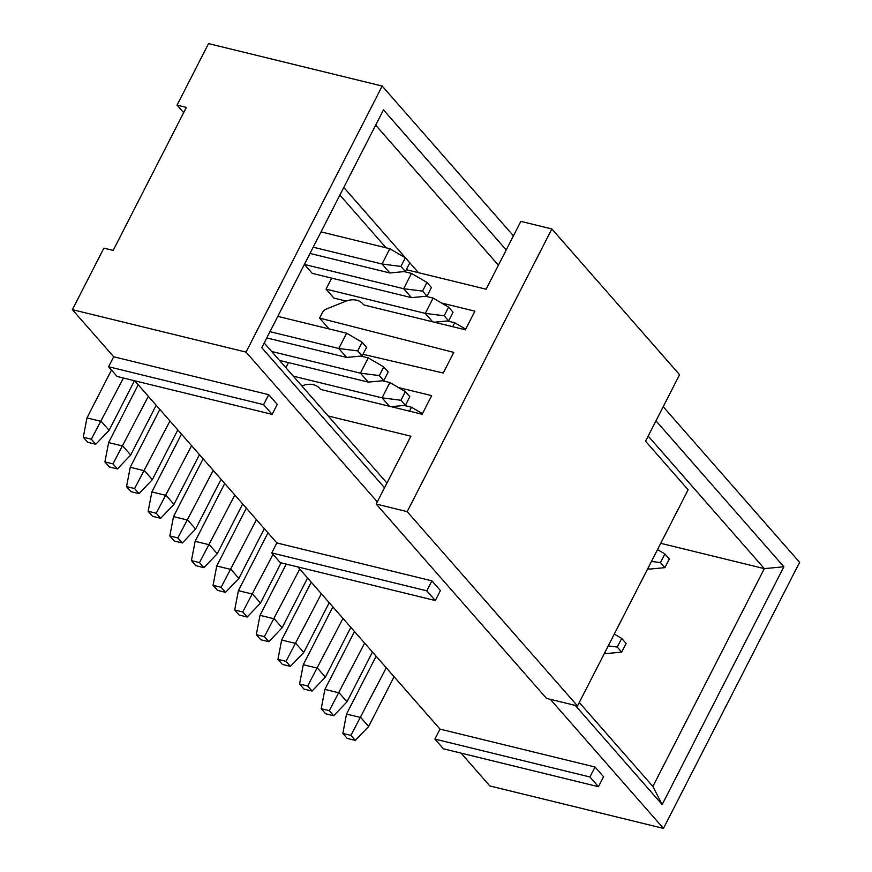 <?xml version="1.0" encoding="UTF-8"?>
<svg xmlns="http://www.w3.org/2000/svg" width="872" height="872" viewBox="0 0 872 872"><rect width="100%" height="100%" fill="white"/><g stroke="black" fill="none" stroke-linecap="round" stroke-linejoin="round"><path stroke-width="1.31" d="M551.856 228.955L679.582 374.698L645.553 441.21L688.128 489.792L577.504 705.96L546.493 698.385L376.192 504.049L407.191 511.635L551.856 228.955L520.846 221.368L486.129 289.21L406.276 269.699M398.308 387.484L431.673 395.637L422.135 414.255L321.746 389.719A5.886 4.436 138.8 0 1 319.871 388.618A5.886 4.436 138.8 0 1 319.828 388.563A19.631 14.78 -41.2 0 0 319.675 388.378A19.631 14.78 -41.2 0 0 302.312 385.784L301.865 385.969M328.177 415.988L410.908 436.207L376.192 504.049M441.526 303.009L474.891 311.162L465.365 329.79L364.976 305.244A5.886 4.436 138.8 0 1 363.101 304.143A5.886 4.436 138.8 0 1 363.057 304.088A19.631 14.78 -41.2 0 0 362.905 303.914A19.631 14.78 -41.2 0 0 345.541 301.32L326.281 309.07A5.886 4.436 -41.2 0 0 322.411 312.59L319.588 318.106L453.789 352.397L443.238 373.02L362.981 354.294M577.504 705.96L407.191 511.635M329.06 328.908L319.588 318.106M208.539 43.6L177.06 105.131L186.357 107.398L113.175 250.406L103.877 248.128L72.387 309.658L246.035 352.103L382.176 86.045L208.539 43.6M506.218 249.959L383.462 109.894L261.774 347.688L384.53 487.753M177.06 105.131L183.665 112.662M113.687 356.779L108.586 366.752L263.617 404.652L268.729 394.678L113.687 356.779L72.387 309.658M263.617 404.652L272.14 414.374L277.242 404.39L268.729 394.678M272.14 414.374L117.099 376.475L108.586 366.752M276.849 542.951L431.88 580.839L440.404 590.562L435.292 600.536L280.261 562.636L271.748 552.924L276.849 542.951L134.724 380.781M550.33 699.322L663.461 828.4L489.824 785.955L461.037 753.114M440.011 729.112L595.042 767.011L603.555 776.723L598.454 786.708L443.412 748.808L434.899 739.085L440.011 729.112L297.886 566.953M377.303 501.88L246.035 352.103M663.461 828.4L799.613 562.342L663.2 406.701M655.973 420.838L783.863 566.767L662.175 804.551L575.302 705.426M513.445 235.832L382.176 86.045M435.292 600.536L426.779 590.824L271.748 552.924M426.779 590.824L431.88 580.839M598.454 786.708L589.93 776.985L434.899 739.085M589.93 776.985L595.042 767.011M783.863 566.767L764.341 568.631L652.877 786.468L662.175 804.551M652.877 786.468L579.281 702.494M386.939 483.034L264.194 342.969M648.168 436.076L764.341 568.631L660.736 543.311M375.658 125.143L498.413 265.208M343.775 187.447L418.473 272.674M386.1 247.812L339.873 195.066M304.426 264.445L312.263 273.383L411.486 297.646L403.649 288.708L304.426 264.445L310.05 253.458M432.643 321.79L425.274 313.386L326.052 289.133L333.889 298.071L346.173 301.069M326.052 289.133L331.687 278.135M264.227 343.012L266.821 337.933M285.853 367.69L288.458 362.61M604.994 652.245L606.182 653.597L604.514 653.183M411.475 273.405L426.986 282.463L422.56 291.106L403.649 288.708L411.475 273.405L404.107 271.606M452.721 326.695L454.737 322.76L447.369 320.961M433.112 298.082L448.611 307.14L444.186 315.795L425.274 313.386L433.112 298.082L425.732 296.284M647.743 568.708L649.411 569.122L648.223 567.77M310.007 253.447L389.849 272.969L382.023 264.02L313.201 247.201M389.849 248.727L405.349 257.785L400.924 266.429L382.023 264.02L389.849 248.727L321.027 231.898M360.877 356.081L368.246 357.88L360.419 373.172L271.639 351.471M368.257 382.11L383.756 380.639L388.182 371.984L383.756 366.938L379.331 375.581L360.419 373.172L368.257 382.11L279.476 360.409M277.797 316.373L346.62 333.202L338.794 348.495L269.971 331.676M346.631 357.433L362.131 355.961L366.556 347.307L362.131 342.26L357.705 350.904L338.794 348.495L346.631 357.433L266.778 337.922M382.503 380.759L389.882 382.557L382.056 397.861L293.275 376.159M302.944 385.544L301.102 385.097M389.413 406.265L382.056 397.861L400.957 400.259L405.393 405.317L409.818 396.673L405.382 391.615L389.882 382.557M404.139 405.436L411.508 407.235L409.502 411.17M621.682 652.114L626.107 643.471L621.682 638.413L617.256 647.057L621.682 652.114L606.182 653.597M608.231 645.912L617.256 647.057M621.682 638.413L614.28 634.097M422.56 291.106L426.986 296.164L411.486 297.646M426.986 296.164L431.411 287.52L426.986 282.463M454.737 322.76L465.681 329.158M444.186 315.795L448.611 320.842L434.343 322.204M448.611 320.842L453.037 312.198L448.611 307.14M657.51 549.622L664.9 553.938L660.486 562.593L664.911 567.639L649.411 569.122M660.486 562.593L651.46 561.437M664.911 567.639L669.336 558.996L664.9 553.938M400.924 266.429L405.36 271.486L389.849 272.969M405.36 271.486L409.786 262.843L405.349 257.785M383.756 366.938L368.246 357.88M379.331 375.581L383.756 380.639M362.131 342.26L346.62 333.202M357.705 350.904L362.131 355.961M391.125 406.679L405.393 405.317M405.382 391.615L400.957 400.259M422.462 413.633L411.508 407.235M242.689 503.972L217.226 553.731L203.917 567.65L199.492 562.604L191.426 560.631L195.851 565.688L203.917 567.65M191.426 560.631L195.132 541.305L224.725 483.47M195.132 541.305L209.4 544.793L217.226 553.731M234.851 495.034L199.492 562.604M281.078 562.843L260.488 603.086L247.179 617.016L242.743 611.959L234.688 609.986L239.113 615.043L247.179 617.016M234.688 609.986L238.394 590.66L267.987 532.836M238.394 590.66L252.651 594.148L260.488 603.086M273.012 554.363L242.743 611.959M216.757 565.983L231.025 569.471L238.863 578.409L225.543 592.339L221.117 587.281L213.051 585.308L216.757 565.983L246.351 508.147M256.488 519.712L221.117 587.281M264.325 528.65L238.863 578.409M173.506 516.616L187.763 520.104L195.601 529.042L182.292 542.973L177.855 537.926L169.8 535.953L173.506 516.616L203.1 458.792M213.226 470.357L177.855 537.926M221.063 479.295L195.601 529.042M260.02 615.338L274.288 618.826L282.114 627.764L268.805 641.694L264.38 636.636L256.314 634.674L260.02 615.338L286.245 564.097M299.75 569.067L264.38 636.636M307.576 578.005L282.114 627.764M199.437 454.617L173.975 504.365L160.655 518.295L156.23 513.237L148.164 511.275L152.6 516.322L160.655 518.295M148.164 511.275L151.87 491.939L181.463 434.114M151.87 491.939L166.138 495.427L173.975 504.365M191.6 445.668L156.23 513.237M177.801 429.929L152.338 479.687L139.03 493.617L134.604 488.56L126.538 486.587L130.964 491.645L139.03 493.617M126.538 486.587L130.244 467.261L159.838 409.437M130.244 467.261L144.512 470.749L152.338 479.687M169.964 420.991L134.604 488.56M156.175 405.251L130.713 455.01L117.404 468.94L112.968 463.882L104.913 461.909L109.338 466.967L117.404 468.94M104.913 461.909L108.619 442.584L138.212 384.748M108.619 442.584L122.876 446.072L130.713 455.01M148.338 396.313L112.968 463.882M329.213 602.694L303.75 652.441L290.43 666.372L286.005 661.325L277.939 659.352L282.375 664.399L290.43 666.372M277.939 659.352L281.645 640.015L311.239 582.191M281.645 640.015L295.913 643.503L303.75 652.441M321.376 593.756L286.005 661.325M350.838 627.371L325.376 677.13L312.067 691.049L307.631 686.002L299.576 684.029L304.001 689.087L312.067 691.049M299.576 684.029L303.282 664.704L332.875 606.868M303.282 664.704L317.539 668.181L325.376 677.13M343.001 618.433L307.631 686.002M394.1 676.727L368.638 726.485L355.318 740.415L350.893 735.358L342.838 733.385L347.263 738.442L355.318 740.415M342.838 733.385L346.533 714.059L376.126 656.235M346.533 714.059L360.801 717.547L368.638 726.485M386.263 667.788L350.893 735.358M372.464 652.049L347.002 701.807L333.693 715.738L329.267 710.68L321.201 708.707L325.627 713.765L333.693 715.738M321.201 708.707L324.907 689.381L354.501 631.546M324.907 689.381L339.175 692.869L347.002 701.807M364.638 643.111L329.267 710.68M86.982 417.906L101.25 421.394L109.087 430.332L95.767 444.251L91.342 439.205L83.276 437.232L86.982 417.906L111.474 370.055M123.443 378.023L91.342 439.205M134.473 380.715L109.087 430.332M213.051 585.308L217.488 590.366L225.543 592.339M169.8 535.953L174.226 541L182.292 542.973M256.314 634.674L260.739 639.721L268.805 641.694M83.276 437.232L87.712 442.289L95.767 444.251"/></g></svg>
